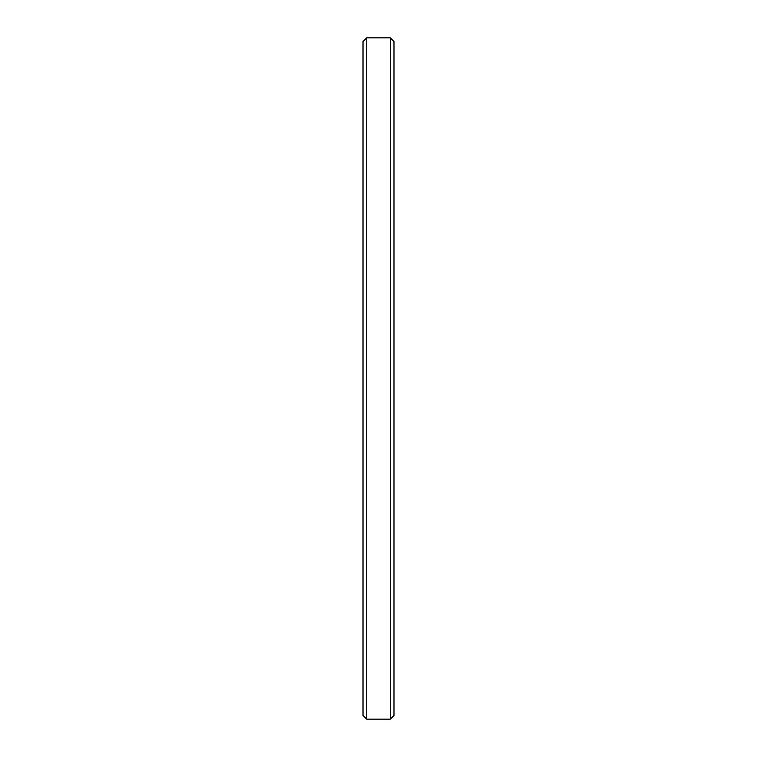 <?xml version="1.0" encoding="UTF-8"?>
<svg xmlns="http://www.w3.org/2000/svg" width="757" height="757" viewBox="0 0 757 757"><rect width="100%" height="100%" fill="white"/><g stroke="black" fill="none" stroke-linecap="round" stroke-linejoin="round"><path stroke-width="1.14" d="M393.981 41.569L390.271 37.85L390.271 719.15L393.981 715.431L393.981 41.569L393.981 715.431L390.271 719.15L390.271 37.85L366.729 37.85L366.729 719.15L390.271 719.15L366.729 719.15L366.729 37.85L363.019 41.569L363.019 715.431L366.729 719.15L363.019 715.431L363.019 41.569L366.729 37.85L390.271 37.85L393.981 41.569"/></g></svg>
